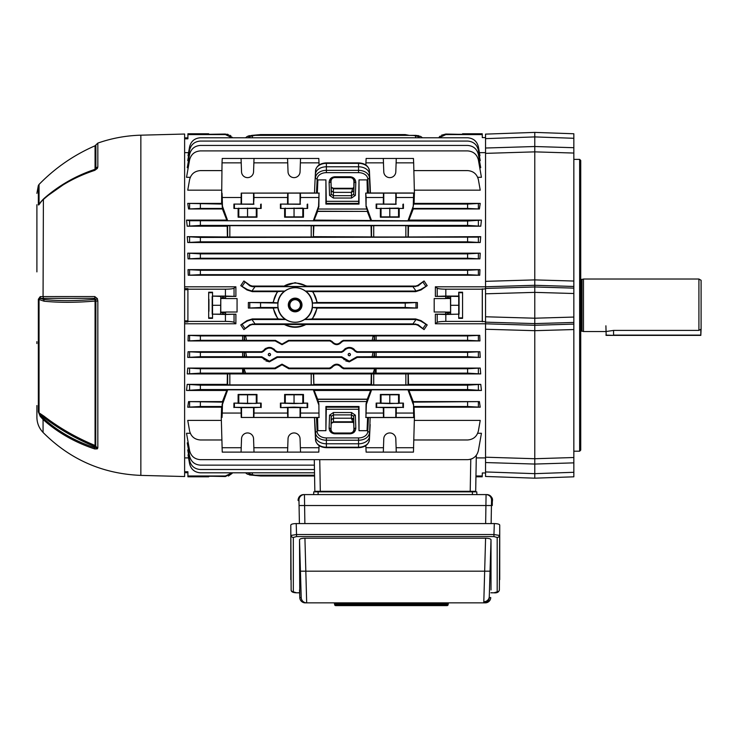 <?xml version="1.0" encoding="UTF-8"?>
<svg xmlns="http://www.w3.org/2000/svg" width="738" height="738" viewBox="0 0 738 738"><rect width="100%" height="100%" fill="white"/><g stroke="black" fill="none" stroke-linecap="round" stroke-linejoin="round"><path stroke-width="1.11" d="M698.914 330.412L613.564 330.412L605.898 331.546L583.472 331.546L583.472 279.029L698.914 279.029L698.914 330.412L701.1 329.083L700.823 335.384L606.175 335.384L605.898 325.809M582.033 331.168L581.175 331.168L581.175 279.407L582.033 279.407L582.033 331.168L583.472 331.546M698.914 279.029L701.1 280.292L701.1 329.083M36.9 204.712L36.9 271.888M36.9 234.38L36.9 236.326M36.9 412.514L36.9 409.738M36.9 405.531L36.9 417.219C36.983 423.095 39.04 428.169 43.062 432.45L43.062 419.507L40.221 416.324L38.339 411.869L38.339 299.25L40.221 296.63L43.062 296.575L94.778 296.556L97.361 298.604A3.284 0.6 155.3 0 0 95.728 299.674L94.925 298.327L40.581 298.364L43.874 299.517C58.911 301.058 75.922 301.003 94.925 299.36L95.064 301.058C76.079 302.663 59.077 302.709 44.077 301.205L38.339 299.25M36.9 254.951L36.9 249.407M36.9 409.839L36.9 405.955M36.9 343.548L36.9 341.657M36.9 220.238L36.9 213.107M36.9 245.689L36.9 248.54M36.9 268.918L36.9 267.027M36.9 264.259L36.9 265.514M36.9 260.625L36.9 258.835M97.831 447.865L97.361 448.842L94.778 448.962C75.036 442.459 57.795 432.643 43.062 419.507L43.394 418.4C58.071 431.481 75.258 441.259 94.925 447.735L94.925 446.684C75.913 438.741 58.892 428.981 43.874 417.413L40.581 415.273L43.394 418.4L44.077 416.232C59.04 427.8 76.042 437.551 95.064 445.484L94.925 446.684A1.531 0.738 0 0 1 95.728 446.979L95.875 301.039L95.064 301.058L95.064 445.484A1.531 1.347 180 0 1 95.875 446.222A3.284 2.887 180 0 0 97.831 447.865L97.831 300.993L95.875 301.039L95.728 299.674A1.531 0.793 180 0 0 94.925 299.36L94.925 298.327A3.284 1.162 -90 0 1 94.778 296.556M140.857 135.183L140.857 475.392L184.62 476.536L184.62 134.039L140.857 135.183C126.106 135.589 111.761 138.218 97.831 143.089L97.831 167.019L97.361 168.421L94.778 170.349C75.036 176.843 57.795 186.659 43.062 199.786L43.394 199.122C58.071 186.05 75.258 176.271 94.925 169.795L94.916 169.805A3.284 0.581 -108.1 0 1 94.925 169.795L95.875 168.605L95.875 144.952L97.831 143.089M94.778 448.962A3.284 0.581 -71.9 0 1 94.925 447.735L95.728 446.979A3.284 2.841 -125 0 0 97.361 448.842M40.221 296.63A3.284 2.786 -90.7 0 0 40.581 298.364L39.049 299.194L39.049 412.856L44.077 416.232M38.339 411.869A3.284 2.924 180 0 0 39.049 412.856L40.581 415.273A3.284 1.375 144.4 0 0 40.221 416.324M97.361 298.604L97.831 300.993M44.077 301.205L43.062 296.575L43.394 199.122L40.221 202.913A3.284 1.411 -144.2 0 1 40.341 202.433L44.077 198.43C59.04 185.358 76.042 175.653 95.064 169.316L94.925 169.823M94.778 170.349A3.284 0.581 -108.1 0 1 94.916 169.805C75.211 176.281 57.988 186.087 43.256 199.214L40.341 202.433M44.907 197.71L68.551 181.059L95.064 169.316A1.531 1.31 180 0 0 95.875 168.605A3.284 2.795 180 0 1 97.831 167.019M97.361 168.421A3.284 2.242 -145.8 0 0 95.746 169.186L95.746 169.186A3.284 2.242 -145.8 0 0 95.728 169.214M95.746 169.186L94.916 169.805M39.049 203.808A3.284 2.758 180 0 0 38.339 204.749L38.339 185.552L39.049 184.435L39.049 203.808M40.221 202.913C39.114 204.749 38.487 205.358 38.339 204.749M579.644 159.371L580.732 160.469L580.732 450.106L579.644 451.204L579.644 159.371L573.841 159.371M573.841 288.124L534.773 286.981L534.773 325.283L573.841 324.111L573.841 286.464L534.773 285.292L485.539 286.768L485.539 288.429L534.773 286.981L534.773 151.862L485.539 153.366L485.539 281.335L534.773 279.896L573.841 281.04L573.841 153.052L534.773 151.862L534.773 146.521L573.841 147.711L573.841 133.762L534.773 132.397L573.841 133.762M485.539 472.975L482.301 472.975L482.255 475.992L475.955 475.992L476.268 457.911L485.539 457.911L485.539 471.942L534.773 473.658L573.841 472.292L573.841 476.813L534.773 478.178L534.773 458.722L573.841 457.523L573.841 329.545L534.773 330.679L534.773 325.283L485.539 323.807L485.539 316.768L534.773 318.207L573.841 317.063M534.773 458.722L534.773 330.679L485.539 329.249L485.539 457.209L534.773 458.722M573.841 472.292L573.841 462.864L534.773 464.054L485.539 462.551L485.539 457.911M573.841 138.283L534.773 136.917L534.773 146.521L485.539 148.024L485.539 134.122L534.773 132.397L534.773 136.917L485.539 138.633M573.841 281.04L573.841 286.464M573.841 147.711L573.841 153.052M573.841 324.111L573.841 329.545M573.841 457.523L573.841 462.864M534.773 478.178L485.539 476.462L534.773 478.178M485.539 288.429L485.539 316.768M534.773 132.397L485.539 134.122M485.539 471.942L485.539 476.462M485.539 286.768L485.539 281.335M485.539 153.366L485.539 148.024M485.539 329.249L485.539 323.807M352.699 421.776L351.408 418.215L333.521 418.215L333.401 422.302L331.205 423.363L333.401 421.776L352.699 421.776L353.714 423.114L352.976 422.367A1.642 0.655 -64.2 0 1 352.764 421.896M295.135 311.823A6.836 6.836 0 0 1 288.3 304.978A6.836 6.836 0 0 1 295.135 298.143A6.836 6.836 0 0 1 301.98 304.978A6.836 6.836 0 0 1 295.135 311.823M295.135 299.259A5.729 5.729 0 0 0 289.416 304.978A5.729 5.729 0 0 0 295.135 310.707A5.729 5.729 0 0 0 300.864 304.978A5.729 5.729 0 0 0 295.135 299.259M269.425 353.336C270.892 354.157 270.892 354.987 269.425 355.817C267.949 354.987 267.949 354.157 269.425 353.336M269.425 353.428A1.144 1.144 0 0 1 270.569 354.572A1.144 1.144 0 0 1 269.425 355.716A1.144 1.144 0 0 1 268.281 354.572A1.144 1.144 0 0 1 269.425 353.428M349.305 353.336C350.771 354.157 350.771 354.987 349.305 355.817C347.829 354.987 347.829 354.157 349.305 353.336M349.305 353.428A1.144 1.144 0 0 1 350.449 354.572A1.144 1.144 0 0 1 349.305 355.716A1.144 1.144 0 0 1 348.161 354.572A1.144 1.144 0 0 1 349.305 353.428M295.135 299.693A5.286 5.286 0 0 0 289.849 304.978A5.286 5.286 0 0 0 295.135 310.264A5.286 5.286 0 0 0 300.421 304.978A5.286 5.286 0 0 0 295.135 299.693M295.135 287.728A17.251 17.251 0 0 0 277.885 304.978A17.251 17.251 0 0 0 295.135 322.229A17.251 17.251 0 0 0 312.386 304.978A17.251 17.251 0 0 0 295.135 287.728M240.773 324.941L247.295 321.067L251.935 319.526L254.997 323.89L249.85 324.711L243.891 329.609L240.773 324.941L246.981 320.615L252.35 318.927L277.765 318.927L273.097 308.069L248.374 308.069L248.374 302.506L273.014 302.506L277.285 291.648L284.831 291.067A17.315 17.315 0 0 1 305.44 291.067L415.623 291.067A8.764 8.764 0 0 0 416.029 291.058L412.976 286.685L418.123 285.864L424.073 280.966L417.791 285.394L415.623 286.076L306.971 286.076L295.135 282.663L283.42 286.492A21.882 21.882 0 0 1 306.851 286.492L306.971 286.076M284.268 291.252A17.509 17.509 0 0 0 277.756 302.884L277.949 303.097A17.288 17.288 0 0 0 278.032 307.478L277.839 307.7A17.509 17.509 0 0 0 285.099 319.323L285.726 319.517A17.315 17.315 0 0 0 304.554 319.517L312.515 318.927L317.183 308.069L417.404 308.069L405.227 307.478L405.227 303.097L417.404 302.506L317.257 302.506L312.986 291.648L415.623 291.648L420.992 289.96L427.201 285.634L420.669 289.508L416.029 291.058M462.569 133.772L462.56 134.307L458.722 134.307L462.56 134.307L462.569 133.772L482.237 133.772L482.255 134.584L445.826 134.584L439.128 137.775M253.872 162.858L254.02 158.458L222.239 158.458L222.027 162.858L241.215 162.858L241.529 171.816A6.015 6.015 0 0 0 247.544 177.627A6.015 6.015 0 0 0 253.558 171.816L253.872 162.858L287.719 162.858L288.032 171.816A6.015 6.015 0 0 0 294.047 177.627A6.015 6.015 0 0 0 300.062 171.816L300.375 162.858L319.01 162.858L319.065 164.989M396.121 162.858L396.269 158.458L366.131 158.458L365.919 162.858L383.465 162.858L383.778 171.816A6.015 6.015 0 0 0 389.793 177.627A6.015 6.015 0 0 0 395.808 171.816L396.121 162.858L413.667 162.858L414.415 193.005L413.667 193.116L413.234 206.262L407.976 220.773L314.148 220.108L317.608 211.409L367.284 211.409L370.67 220.108M238.116 208.448L256.298 208.116L256.962 208.448L256.962 217.203L238.116 217.203L238.116 208.448L233.909 208.448L233.909 204.075L253.558 204.306L254.02 197.507L287.562 197.507L287.719 193.116L319.01 193.116L318.576 206.262L313.327 220.773L227.71 220.773L226.778 220.108L186.529 220.108L189.592 220.717L467.597 221.031L481.434 220.108L408.917 220.108L413.252 208.965L412.893 208.448L467.597 208.448L467.597 204.075L480.235 203.393L414.083 203.393L413.584 204.075L467.597 204.075M241.058 204.075L241.215 193.116L287.719 193.116M380.374 208.448L398.548 208.116L399.212 208.448L399.212 217.203L380.365 217.203L380.374 208.448L376.159 208.448L376.159 204.075L395.808 204.306L396.269 197.507L413.446 197.507M383.308 204.075L383.465 193.116L413.667 193.116M284.628 208.448L302.801 208.116L303.466 208.448L303.466 217.203L284.619 217.203L284.628 208.448L280.412 208.448L280.412 204.075L300.062 204.306L300.523 197.507L318.798 197.507M287.719 417.459L287.562 413.068L254.02 413.068L254.02 407.597L260.662 407.348L234.416 407.348L241.058 407.597L241.215 417.459L319.01 417.459L318.871 403.88L319.01 417.459M233.909 403.114L238.116 403.114L238.116 394.47L256.962 394.47L256.962 403.114L261.169 403.114L247.544 403.585L233.909 403.114L233.909 407.597M318.798 413.068L300.523 413.068L300.523 407.597L307.672 407.597L294.047 407.127L280.412 407.597L287.562 407.597L287.562 413.068M280.412 403.114L284.628 403.114L284.628 394.47L303.466 394.47L303.466 403.114L307.672 403.114L294.047 403.585L280.412 403.114L280.412 407.597M413.446 413.068L396.269 413.068L396.269 407.597L402.911 407.348L376.666 407.348L383.308 407.597L383.465 417.459L413.667 417.459L413.52 403.87L412.893 402.127L479.405 401.61L413.252 401.61L408.917 390.467L481.434 390.467L467.597 389.544L467.597 385.171L480.761 384.378L408.501 384.378L408.298 373.908L480.715 373.908L467.597 373.133L467.597 368.751L480.226 368.068L343.917 368.068L342.054 367.063C338.502 363.253 334.951 363.253 331.39 367.063L331.814 367.635C335.089 364.009 338.355 364.009 341.62 367.635L342.054 367.063L343.917 368.068L343.53 368.742L341.62 367.635M376.159 403.114L380.374 403.114L380.365 394.47L399.212 394.47L399.212 403.114L403.418 403.114L389.793 403.585L376.159 403.114L376.159 407.597M300.523 407.597L287.562 407.597M254.02 407.597L241.058 407.597M396.269 407.597L383.308 407.597M254.02 452.117L253.558 438.759A6.015 6.015 180 0 0 247.544 432.948A6.015 6.015 180 0 0 241.529 438.759L241.058 452.117L318.798 452.117L319.065 445.586M300.523 452.117L300.062 438.759A6.015 6.015 180 0 0 294.047 432.948A6.015 6.015 180 0 0 288.032 438.759L287.562 452.117M396.269 452.117L395.808 438.759A6.015 6.015 180 0 0 389.793 432.948A6.015 6.015 180 0 0 383.778 438.759L383.308 452.117L413.446 452.117L414.415 417.57L413.667 417.459M277.11 367.635L282.008 364.793L286.907 367.635L287.34 367.063L282.008 364.148L276.676 367.063L277.11 367.635L275.191 368.742L244.112 368.742L245.606 373.17L242.627 373.133L242.627 368.751L244.112 368.742M286.676 341.445L282.008 344.12L277.34 341.445L276.99 341.934L282.008 344.683L287.027 341.934L286.676 341.445L288.549 340.375L288.853 340.928L287.027 341.934M355.043 357.884L349.305 361.196L343.567 357.884L343.179 358.428L349.305 361.841L355.43 358.428L355.043 357.884L356.924 356.795L357.266 357.404L355.43 358.428M275.163 357.884L269.425 361.196L263.687 357.884L263.3 358.428L269.425 361.841L275.551 358.428L275.163 357.884L277.045 356.795L277.387 357.404L275.551 358.428M343.807 359.286L344.305 359.821M345.753 360.9L349.305 361.841M263.927 359.286L264.425 359.821M265.874 360.9L269.425 361.841M208.679 476.803L208.688 476.268L208.679 476.803L187.904 476.803L187.904 471.757L184.62 471.757M208.688 476.268L212.526 476.268L208.688 476.268M208.928 311.307L208.928 299.268L208.928 311.307M232.59 472.8L225.422 476.536L225.422 475.992L187.904 475.992M208.679 133.772L187.904 133.772L187.904 138.818L184.62 138.818M232.129 137.775L225.422 134.584L187.904 134.584M188.559 152.665L184.62 152.665M235.883 286.805L235.902 296.399L225.422 296.086L225.422 289.185C230.09 289.13 232.959 288.807 234.047 288.207L235.883 286.805L184.62 286.805M479.949 269.647L479.737 275.237L188.236 275.237L188.024 269.647L200.367 270.274L467.597 270.274L479.949 269.647L188.024 269.647M480.235 253.171L479.894 258.853L188.07 258.853L187.729 253.171L200.367 253.863L467.597 253.863L480.235 253.171L187.729 253.171M480.715 236.667L480.226 242.507L187.747 242.507L187.258 236.667L200.367 237.442L478.381 237.129L480.715 236.667L405.863 236.99L405.863 225.671L408.049 225.745L408.049 236.916M227.636 236.916L227.636 225.745L229.832 225.671L229.832 236.99L187.258 236.667M227.387 236.667L227.193 226.197L187.212 226.197L186.529 220.108M222.433 208.965L188.568 208.965L187.738 203.393L222.101 204.075L222.433 208.965L226.778 220.108M222.027 162.858L221.603 203.393L187.738 203.393M221.345 190.173L187.738 190.173L189.592 179.648C191.031 174.057 194.62 171.05 200.367 170.598L221.834 170.598M190.284 177.304L186.529 177.304L189.592 159.943C191.031 154.362 194.62 151.355 200.367 150.903L467.597 150.903C473.344 151.355 476.942 154.362 478.381 159.943L481.434 177.304L477.689 177.304M188.227 167.71L187.258 167.71L189.592 154.473C191.031 148.892 194.62 145.884 200.367 145.432L467.597 145.432C473.344 145.884 476.942 148.892 478.381 154.473L480.715 167.71L479.746 167.71M188.504 160.653L187.729 160.653L189.592 150.1C191.031 144.519 194.62 141.502 200.367 141.059L467.597 141.059C473.344 141.502 476.942 144.519 478.381 150.1L480.235 160.653L479.469 160.653M188.596 155.736L188.024 155.736L189.592 146.816C191.031 141.235 194.62 138.218 200.367 137.775L467.597 137.775C473.344 138.218 476.942 141.235 478.381 146.816L479.949 155.736L479.368 155.736M220.773 312.654L220.773 296.27L220.616 314.148L220.773 312.654L225.505 312.654L225.505 314.305L235.902 314.176L235.883 323.77L184.62 323.77M188.559 457.911L184.62 457.911M188.596 454.839L188.024 454.839L189.592 463.759C191.031 469.34 194.62 472.357 200.367 472.8L314.508 472.8M188.504 449.922L187.729 449.922L189.592 460.475C191.031 466.056 194.62 469.073 200.367 469.516L314.453 469.516M188.227 442.865L187.258 442.865L189.592 456.102C191.031 461.684 194.62 464.7 200.367 465.143L314.379 465.143M190.284 433.28L186.529 433.28L189.592 450.632C191.031 456.213 194.62 459.221 200.367 459.673L467.597 459.673C473.344 459.221 476.942 456.213 478.381 450.632L481.434 433.28L477.689 433.28M221.345 420.411L187.738 420.411L189.592 430.937C191.031 436.518 194.62 439.525 200.367 439.977L221.834 439.977M241.058 452.117L222.239 452.117L221.28 417.57L221.603 407.191L187.738 407.191L188.568 401.61L222.802 402.127L222.461 404.313L227.71 389.812L226.778 390.467L186.529 390.467L187.212 384.378L200.367 385.171L467.597 385.171M226.778 390.467L222.433 401.61L188.568 401.61M187.258 373.908L187.747 368.068L200.367 368.751L200.367 373.133L187.258 373.908L227.387 373.908L227.193 384.378L187.212 384.378M275.191 368.742L274.813 368.068L187.747 368.068M263.3 358.428L261.455 357.404L187.729 357.404L188.07 351.722L200.367 352.34L245.689 352.303L246.621 356.795L242.627 356.722L242.627 352.34M261.492 351.722L263.355 350.707L263.715 351.214L261.815 352.303L261.492 351.722L188.07 351.722M276.99 341.934L275.154 340.928L188.024 340.928L188.236 335.338L200.367 335.928L245.597 335.891L246.52 340.375L242.627 340.301L242.627 335.928M374.664 335.91L374.544 336.952L373.004 336.51L373.133 335.891L467.597 335.928L479.737 335.338L188.236 335.338M225.422 134.584L225.422 134.039L208.688 134.307M225.422 134.039L232.59 137.775L245.514 137.775L247.295 136.429L251.935 135.377L416.029 135.377L420.669 136.429L422.459 137.775L438.658 137.775L445.826 134.039L458.722 134.307M435.365 286.805L437.21 288.207C438.289 288.807 441.167 289.13 445.826 289.185L445.826 296.086L435.355 296.399L435.365 286.805L485.539 286.805M479.405 152.665L485.539 152.665M331.814 367.635L329.904 368.742L329.526 368.068L289.204 368.068L287.34 367.063L289.204 368.068L288.816 368.742L286.907 367.635M262.018 357.478L262.525 357.681M341.897 357.478L342.404 357.681M374.609 352.321L374.544 352.893L373.031 352.303L467.597 352.34L479.894 351.722L357.229 351.722L355.375 350.707C351.325 346.353 347.284 346.353 343.235 350.707L343.594 351.214C347.404 347.044 351.205 347.044 355.015 351.214L355.375 350.707L357.229 351.722L356.906 352.303L355.015 351.214M354.24 349.342L352.81 348.299M352.782 348.29L351.103 347.616M345.818 348.29L344.36 349.351M263.715 351.214C267.525 347.044 271.326 347.044 275.136 351.214L275.495 350.707L277.35 351.722L275.495 350.707C271.455 346.353 267.405 346.353 263.355 350.707M274.361 349.342L271.224 347.616M265.938 348.29L264.481 349.351M287.34 341.546L288.327 340.993M342.054 341.546L343.022 341.002M413.852 170.598L467.597 170.598C473.344 171.05 476.942 174.057 478.381 179.648L480.235 190.173L414.341 190.173M370.153 185.948L370.411 193.005L414.415 193.005L414.083 203.393M480.235 203.393L479.405 208.965L413.252 208.965M481.434 220.108L480.761 226.197L408.501 226.197L408.298 236.667M235.902 296.399L225.625 296.399L225.625 298.567L237.064 298.567L237.064 312.017L237.064 298.567M225.625 314.176L225.625 312.017L237.064 312.017M479.737 335.338L479.949 340.928L343.567 340.928L341.74 341.934L341.39 341.445C338.272 344.858 335.163 344.858 332.054 341.445L331.694 341.934C335.052 345.541 338.391 345.541 341.74 341.934M331.694 341.934L329.868 340.928L288.853 340.928M343.594 351.214L341.694 352.303L341.371 351.722L277.35 351.722L277.027 352.303L275.136 351.214M341.371 351.722L343.235 350.707M479.894 351.722L480.235 357.404L357.266 357.404M343.179 358.428L341.334 357.404L277.387 357.404M274.813 368.068L276.676 367.063M329.526 368.068L331.39 367.063M480.226 368.068L480.715 373.908M480.761 384.378L481.434 390.467M479.405 401.61L480.235 407.191L414.083 407.191L414.415 417.57L370.153 417.542L369.489 436.324L370.153 424.627M413.852 439.977L467.597 439.977C473.344 439.525 476.942 436.518 478.381 430.937L480.235 420.411L414.341 420.411M435.365 323.77L435.355 314.176L445.826 314.489L445.826 321.39C441.167 321.445 438.289 321.768 437.21 322.368L435.365 323.77L485.539 323.77M445.752 312.654L447.394 312.801L447.394 314.333L445.752 314.305L445.623 312.017L445.623 314.176L435.355 314.176M445.623 312.017L434.184 312.017L434.184 298.567L434.184 312.017M434.184 298.567L445.623 298.567L445.752 296.27L459.064 296.427L458.722 292.211L458.722 318.364L462.56 318.364L462.56 292.211L462.56 318.364M435.355 296.399L445.623 296.399M424.073 280.966L427.201 285.634M417.404 302.506L417.404 308.069M304.554 319.517L415.623 319.517A8.764 8.764 0 0 1 416.029 319.526L420.669 321.067L427.201 324.941L420.992 320.615L415.623 318.927L312.515 318.927M427.201 324.941L424.073 329.609L417.791 325.181L415.623 324.499L305.929 324.499C298.752 328.207 291.556 328.207 284.351 324.499L252.35 324.499L250.182 325.181L243.891 329.609M277.285 291.648L252.35 291.648L246.981 289.96L240.773 285.634L243.891 280.966L250.182 285.394L252.35 286.076L283.3 286.076M200.367 204.075L200.367 208.448L222.802 208.448M200.367 221.031L200.367 225.413L467.597 225.413L467.597 221.031M200.367 237.442L200.367 241.824L467.597 241.824L467.597 237.442M200.367 253.863L200.367 258.235L467.597 258.235L467.597 253.863M200.367 270.274L200.367 274.647L467.597 274.647L467.597 270.274M184.62 288.623L187.904 288.623L187.904 289.185L225.422 289.185M235.883 323.77L234.047 322.368C232.959 321.768 230.09 321.445 225.422 321.39L187.904 321.39L187.904 289.185M225.422 321.39L225.422 314.489L212.193 314.148L220.616 314.148M208.688 318.364L208.688 292.211L208.688 318.364L212.526 318.364L212.535 314.489M225.422 296.086L212.535 296.086L212.526 292.211L208.688 292.211M200.367 335.928L200.367 340.301L242.627 340.301M200.367 352.34L200.367 356.722L242.627 356.722M200.367 368.751L242.627 368.751M200.367 373.133L242.627 373.133M200.367 385.171L200.367 389.544L467.597 389.544M200.367 402.127L200.367 406.509L222.101 406.509L221.603 407.191M318.576 404.313L313.327 389.812L227.71 389.812M313.327 389.895L314.148 390.467L317.608 399.166L367.284 399.166L370.67 390.467L314.148 390.467M370.67 390.467L371.601 389.812L407.976 389.812L408.917 390.467M227.387 373.908L408.298 373.908M376.094 373.133L373.114 373.17L374.609 368.742L376.094 368.751L376.094 373.133L467.597 373.133M373.114 373.17L245.606 373.17M261.455 357.404L261.796 356.795L246.621 356.795M275.154 340.928L275.468 340.375L246.52 340.375M479.737 275.237L467.597 274.647M479.894 258.853L467.597 258.235M480.226 242.507L467.597 241.824M229.832 225.671L313.401 225.745L313.401 236.916L311.215 236.99L311.215 225.671M371.528 225.745L373.723 225.671L373.723 236.99L371.528 236.916L371.528 225.745L313.401 225.745M373.723 225.671L405.863 225.671M480.761 226.197L467.597 225.413M225.422 476.536L212.526 476.268M200.367 208.448L188.568 208.965M200.367 274.647L188.236 275.237M200.367 225.413L187.212 226.197M200.367 241.824L187.747 242.507M200.367 258.235L188.07 258.853M184.62 321.952L187.904 321.952L187.904 321.39M200.367 406.509L187.738 407.191M200.367 389.544L186.529 390.467M200.367 356.722L187.729 357.404M200.367 340.301L188.024 340.928M329.111 428.058A1.642 1.162 2 0 1 330.753 429.212C330.44 431.213 331.749 432.579 334.665 433.326L350.264 433.326C353.179 432.579 354.489 431.213 354.175 429.212A1.642 1.162 -2 0 1 355.817 428.058C355.55 431.499 353.705 433.418 350.264 433.806L334.665 433.806C331.224 433.418 329.379 431.499 329.111 428.058L329.563 415.18L333.401 412.533L333.521 418.215L331.334 419.728L331.002 429.212C331.178 431.49 332.395 432.754 334.665 433.012L350.264 433.012C352.533 432.754 353.751 431.49 353.926 429.212L353.594 419.728L351.408 418.123L352.838 418.538M317.331 417.533L317.884 430.688L317.561 417.487L316.473 417.533L317.165 431.638A9.216 6.513 0 0 0 326.38 437.92L358.548 437.92A9.216 6.513 0 0 0 367.764 431.638L368.456 417.533L367.598 417.533L367.044 430.688L367.598 417.533M367.284 399.166L366.057 403.87L365.919 417.459L366.352 404.313L371.601 389.812M365.919 162.858L365.863 164.989M367.598 193.042L367.044 179.887L367.367 193.088L368.456 193.042L367.764 178.937A9.216 6.513 180 0 0 358.548 172.655L326.38 172.655A9.216 6.513 180 0 0 317.165 178.937L316.473 193.042L317.331 193.042L317.884 179.887L317.331 193.042M376.094 335.928L376.094 340.301L343.262 340.375L343.567 340.928M479.949 340.928L467.597 340.301L467.597 335.928M376.094 340.301L467.597 340.301M329.904 368.742L288.816 368.742M341.694 352.303L277.027 352.303M341.334 357.404L341.676 356.795L277.045 356.795M261.815 352.303L245.689 352.303M374.609 368.742L343.53 368.742M376.094 368.751L467.597 368.751M373.031 352.303L356.906 352.303M376.094 352.34L376.094 356.722L356.924 356.795M480.235 357.404L467.597 356.722L467.597 352.34M376.094 356.722L467.597 356.722M373.133 335.891L245.597 335.891M329.868 340.928L330.181 340.375L288.549 340.375M359.019 406.509L358.677 407.191L326.251 407.191L325.91 406.509L359.019 406.509L359.019 430.688L367.044 430.688M358.677 407.191L358.65 409.258L326.279 409.258L326.251 407.191M365.919 417.459L383.465 417.459M365.725 417.487L367.367 417.487M368.456 417.533L370.153 417.542M367.764 431.638A1.642 1.162 -177.2 0 1 369.406 432.819A10.858 7.675 180 0 1 358.548 440.226L326.38 440.226A10.858 7.675 180 0 1 315.532 432.819L314.517 417.57L315.44 436.324A10.941 7.74 0 0 0 326.38 443.787L358.548 443.787A10.941 7.74 0 0 0 369.489 436.324L370.153 424.544M314.775 417.542L316.473 417.533M319.203 417.487L317.561 417.487M314.775 424.627L314.517 417.57L241.215 417.459M300.375 162.858L300.523 158.458L318.798 158.458L319.01 162.858M241.215 193.116L314.517 193.005L314.775 185.948M252.35 318.927L252.35 319.517L285.726 319.517M277.765 318.927L285.099 319.323M305.44 291.067L312.986 291.648M252.35 291.648L252.35 291.067L284.831 291.067M405.227 307.478L312.248 307.478A17.288 17.288 0 0 0 312.322 303.097L405.227 303.097M312.322 303.097L317.257 302.506M248.374 302.506L277.949 303.097M273.014 302.506L277.756 302.884M312.248 307.478L317.183 308.069M260.551 303.097L260.551 307.478L278.032 307.478M260.551 307.478L248.374 308.069M273.097 308.069L277.839 307.7M278.604 319.323A21.882 21.882 0 0 1 273.42 307.7M273.355 302.884A21.882 21.882 0 0 1 278.097 291.252M254.997 323.89L412.976 323.89L416.029 319.526M284.351 324.499L305.929 324.499M424.073 329.609L418.123 324.711L412.976 323.89M243.891 280.966L249.85 285.864L252.35 286.676L412.976 286.685M283.42 286.492L306.851 286.492M225.422 475.992L232.129 472.8M225.505 312.654L225.625 312.017M225.505 314.305L220.773 314.305M225.625 296.399L225.625 298.567M225.505 297.921L220.773 297.921M223.863 297.774L223.863 296.242L222.415 296.242L222.415 297.774M228.42 476.01L232.129 473.399M225.422 314.489L235.902 314.176M248.116 472.8L249.85 474.147L254.997 475.198L252.35 475.198L260.551 475.992L314.572 475.992M254.997 475.198L314.554 475.198M254.997 135.377L249.85 136.429L248.116 137.775M419.848 137.775L418.123 136.429L412.976 135.377M251.935 135.377L260.551 134.584L405.227 134.584L409.313 135.377L418.511 135.626M319.757 459.673L320.301 491.305L470.217 491.305L470.779 459.202L469.469 459.506M320.301 491.305L314.84 491.305L314.287 459.673M476.314 455.346L475.687 491.305L470.217 491.305M445.826 314.489L459.064 314.148L448.833 314.333L448.833 312.801L450.475 312.654L450.586 312.1L450.475 297.921L445.752 297.921L445.623 298.567M447.394 314.333L448.833 314.333M254.02 158.458L287.562 158.458L287.719 162.858M383.308 158.458L383.465 162.858M241.058 158.458L241.215 162.858M300.523 158.458L287.562 158.458M396.269 158.458L413.446 158.458L413.667 162.858M222.027 193.116L222.239 197.507L241.058 197.507M222.239 197.507L222.461 206.262L227.71 220.773M280.412 204.075L300.523 204.075M307.672 204.075L307.672 208.448L303.466 208.448M287.562 204.075L287.562 197.507M233.909 204.075L254.02 204.075M261.169 204.075L261.169 208.448L256.962 208.448M253.872 193.116L254.02 197.507M370.153 186.031L369.406 170.755A10.858 7.675 180 0 0 358.548 163.347L326.38 163.347A10.858 7.675 180 0 0 315.532 170.755L315.44 174.26A10.941 7.74 0 0 1 326.38 166.788L358.548 166.788A10.941 7.74 0 0 1 369.489 174.26L370.411 193.005L368.456 193.042M367.284 211.409L317.275 211.225L318.871 206.705L319.01 193.116M319.203 193.088L317.561 193.088M316.473 193.042L314.775 193.033M366.131 197.507L366.057 206.705L365.725 193.088L366.131 197.507L383.308 197.507M366.352 206.262L371.601 220.773M376.159 204.075L396.269 204.075M403.418 204.075L403.418 208.448L399.212 208.448M365.919 193.116L383.465 193.116M396.121 193.116L396.269 197.507M365.725 193.088L367.367 193.088M300.375 193.116L300.523 197.507M254.02 413.068L253.872 417.459M222.027 417.459L222.239 413.068L241.058 413.068M366.131 413.068L383.308 413.068M261.169 407.597L261.169 403.114M307.672 407.597L307.672 403.114M222.239 413.068L222.461 404.313M403.418 407.597L403.418 403.114M407.976 389.812L413.234 404.313M222.027 447.726L241.215 447.726M253.872 447.726L287.719 447.726M300.375 447.726L319.01 447.726M383.465 447.726L365.919 447.726L366.131 452.117L383.308 452.117M396.121 447.726L413.667 447.726M365.919 447.726L365.863 445.586M222.166 403.87L222.101 406.509M413.52 403.87L413.584 406.509L467.597 406.509L467.597 402.127M412.893 402.127L413.252 401.61M318.871 403.88L317.608 399.166M326.279 409.258L325.91 430.688L317.884 430.688M325.91 430.688L325.91 406.509M222.433 401.61L222.802 402.127M371.279 373.908L371.085 384.378L313.844 384.378L313.65 373.908M408.049 373.659L408.049 384.83L408.501 384.378M408.049 384.83L405.863 384.904L405.863 373.585M373.723 373.585L373.723 384.904L405.863 384.904M373.723 384.904L371.528 384.83L371.528 373.659M313.401 373.659L313.844 384.378M313.401 384.83L311.215 384.904L311.215 373.585M229.832 373.585L229.832 384.904L311.215 384.904M229.832 384.904L227.636 384.83L227.636 373.659M313.844 226.197L313.401 236.916M371.528 236.916L313.65 236.667M371.279 236.667L371.085 226.197M412.893 208.448L413.584 204.075M479.405 208.965L467.597 208.448M221.603 203.393L222.101 204.075M366.057 206.705L367.616 211.225M359.019 179.887L358.677 203.393L326.251 203.393L325.91 204.075L359.019 204.075L359.019 179.887L367.044 179.887M325.91 204.075L325.91 179.887L317.884 179.887M358.65 201.317L326.279 201.317L325.91 179.887M326.251 203.393L326.279 201.317M359.019 204.075L358.677 203.393M422.459 137.775L420.669 136.429M480.235 407.191L467.597 406.509M414.083 407.191L413.584 406.509M373.723 236.99L405.863 236.99M229.832 236.99L311.215 236.99M408.917 220.108L407.976 220.773M314.148 220.108L313.327 220.68M396.269 413.068L396.121 417.459M300.523 413.068L300.375 417.459M399.212 403.114L398.548 403.446L398.548 394.802L399.212 394.47M398.548 403.446L380.374 403.114M381.039 403.446L381.039 394.802L398.548 394.802M380.365 394.47L381.039 394.802M389.793 403.538L389.793 394.885M303.466 403.114L302.801 403.446L302.801 394.802L303.466 394.47M302.801 403.446L284.628 403.114M285.292 403.446L285.292 394.802L302.801 394.802M284.628 394.47L285.292 394.802M294.047 403.538L294.047 394.885M256.962 403.114L256.298 403.446L256.298 394.802L256.962 394.47M256.298 403.446L238.116 403.114M238.789 403.446L238.789 394.802L256.298 394.802M238.116 394.47L238.789 394.802M247.544 403.538L247.544 394.885M238.789 208.116L238.789 216.871L238.116 217.203M256.298 208.116L256.298 216.871L238.789 216.871M256.962 217.203L256.298 216.871M247.544 208.024L247.544 216.778M381.039 208.116L381.039 216.871L380.365 217.203M398.548 208.116L398.548 216.871L381.039 216.871M399.212 217.203L398.548 216.871M389.793 208.024L389.793 216.778M285.292 208.116L285.292 216.871L284.619 217.203M302.801 208.116L302.801 216.871L285.292 216.871M303.466 217.203L302.801 216.871M294.047 208.024L294.047 216.778M376.159 208.448L403.418 208.448M233.909 208.448L261.169 208.448M280.412 208.448L307.672 208.448M475.687 491.305L475.945 476.803L482.237 476.803M445.826 289.185L482.274 289.185L482.274 321.39L445.826 321.39M445.826 296.086L458.713 296.086M462.56 292.211L458.722 292.211M458.722 318.364L458.713 314.489M485.539 288.789L482.274 289.185M485.539 321.786L482.274 321.39M450.632 296.427L450.632 314.148M459.064 296.427L459.064 314.148M450.724 305.292L459.147 305.292M447.394 312.801L448.833 312.801M482.329 321.786L482.329 288.789M485.539 137.6L482.301 137.6L482.255 134.584M445.826 134.584L445.826 134.039L441.462 135.211M440.199 136.087L439.128 137.157M220.616 296.427L212.535 296.086M220.773 296.27L222.415 296.242M223.863 296.242L225.505 296.27M212.193 296.427L212.193 314.148M220.524 305.292L212.101 305.292M232.59 137.775L232.138 137.176M231.049 136.087L229.813 135.22M228.411 134.565L226.953 134.178M212.526 292.211L212.526 318.364M249.444 135.626L247.295 136.429M316.851 307.7A21.882 21.882 0 0 1 311.667 319.323M305.181 319.323A17.509 17.509 0 0 0 312.432 307.7M312.183 291.252A21.882 21.882 0 0 1 316.925 302.884M312.515 302.884A17.509 17.509 0 0 0 306.002 291.252M305.818 324.083A21.882 21.882 0 0 1 284.453 324.083M252.35 291.067A8.764 8.764 0 0 1 251.935 291.058L247.295 289.508L240.773 285.634M249.462 474.949L251.935 475.198L247.295 474.147L245.514 472.8L247.295 474.147M359.019 430.688L358.65 409.258M275.468 340.375L277.34 341.445M330.181 340.375L332.054 341.445M341.39 341.445L343.262 340.375M261.796 356.795L263.687 357.884M341.676 356.795L343.567 357.884M355.817 182.517L355.365 195.395L351.528 198.042L351.408 192.36L333.521 192.36L331.334 190.847L331.002 181.363C331.178 179.085 332.395 177.821 334.665 177.563L350.264 177.563C352.533 177.821 353.751 179.085 353.926 181.363L353.723 194.242L354.175 181.363C354.489 179.362 353.188 177.996 350.264 177.249L334.665 177.249C331.749 177.996 330.449 179.362 330.753 181.363A1.642 1.162 178 0 1 329.111 182.517C329.379 179.076 331.224 177.157 334.665 176.769L350.264 176.769C353.705 177.157 355.55 179.076 355.817 182.517A1.642 1.162 -178 0 1 354.175 181.363L353.926 181.363M351.408 192.36L352.699 188.799L333.401 188.799L331.205 187.212L333.401 188.273L333.401 195.681L351.528 195.681L353.723 194.242A1.642 1.162 -178 0 0 355.365 195.395M351.408 192.452L353.594 190.856M333.401 188.273L352.829 188.273L353.714 187.461L352.699 188.799M331.002 181.363L331.205 194.242L333.401 195.681L333.401 198.042L329.563 195.395L329.111 182.517M353.926 429.212L353.723 416.343L351.528 414.894L333.401 414.894L331.205 416.343L331.002 429.212M472.154 458.676L471.038 459.119M470.779 459.202L472.311 458.602M331.334 190.847L331.205 194.242A1.642 1.162 178 0 1 329.563 195.395M329.563 415.18A1.642 1.162 2 0 1 331.205 416.343L331.334 419.728M333.401 412.533L351.528 412.533L351.408 418.215M353.594 419.728L353.723 416.343A1.642 1.162 -2 0 1 355.365 415.18L355.817 428.058M244.878 340.347L244.066 335.91M244.979 356.768L244.121 352.321M244.066 373.151L243.236 368.751M375.494 368.751L374.655 373.151M244.177 340.329L244.177 336.952L245.726 336.51M244.177 356.74L244.177 352.893L245.726 352.45M184.62 137.868L187.904 137.868M187.904 472.707L184.62 472.707L187.904 472.707M305.246 602.863A5.47 5.47 0 0 1 299.776 597.577L301.215 597.577L299.517 539.69L299.776 597.577A5.47 5.47 90 0 0 305.246 602.863L306.676 602.863L305.246 602.863M335.264 604.616A1.098 0.775 -90 0 0 336.03 605.603L335.716 605.603A1.098 1.098 0 0 1 334.618 604.579L336.805 604.579L336.805 605.603L336.03 605.603L347.644 605.603L336.805 605.603M445.955 605.603L442.984 605.603L446.73 605.603L445.955 605.603L445.955 604.579L448.141 604.579L448.187 603.887L440.881 603.887A1.098 1.079 90 0 1 441.951 602.863M334.443 602.863A1.098 0.775 -90 0 1 335.209 603.85L336.759 603.887L336.805 604.579L347.644 604.579L347.607 602.863L348.677 602.863A1.098 1.079 90 0 1 349.757 603.887L349.794 604.579L442.984 604.579L442.984 605.603L439.765 605.603A1.098 1.079 -90 0 0 440.835 604.579L440.881 603.887L336.759 603.887L336.759 602.863M449.276 602.863A1.098 1.098 0 0 0 448.187 603.887L448.141 604.579A1.098 1.098 0 0 1 447.043 605.603L446.73 605.603A1.098 0.775 -90 0 0 447.496 604.616M483.814 601.747A5.47 5.286 -0 0 0 489.276 596.645L489.312 597.577L490.752 597.577A5.47 5.47 -90 0 1 485.281 602.863L483.842 602.863L483.814 601.747L485.586 538.223L304.932 538.223L306.676 602.863A5.47 5.47 -90 0 1 301.215 597.577M299.517 539.69C299.859 538.805 301.667 538.316 304.932 538.223M485.586 538.223C488.86 538.316 490.669 538.805 491.01 539.69L491.01 589.957M299.776 597.577L299.517 589.957M290.8 579.653L290.8 525.041L291.141 589.819A2.186 2.113 0 0 0 293.327 591.858L296.639 592.817L299.61 592.743M293.327 537.448A2.186 2.113 0 0 1 291.141 535.41L296.584 534.533L493.943 534.533L494.312 523.574L296.215 523.574L296.584 536.572L293.327 537.448L293.327 591.858M499.727 579.644L499.727 525.041L499.377 589.819A2.186 2.113 -0 0 1 497.191 591.858L497.191 537.448A2.186 2.113 -0 0 0 499.377 535.41L493.943 534.533L493.943 536.572L296.584 536.572M494.312 523.574C497.578 523.666 499.386 524.155 499.727 525.041M290.8 525.041C291.132 524.155 292.94 523.666 296.215 523.574M489.312 597.577A5.47 5.47 90 0 1 483.842 602.863L306.676 602.863M335.209 603.85L334.572 603.887L334.618 604.579L334.572 603.887A1.098 1.098 0 0 0 333.484 602.863M439.765 605.603L347.644 605.603L347.644 604.579L349.794 604.579A1.098 1.079 -90 0 0 350.864 605.603M490.908 592.743L493.888 592.817L497.191 591.858M443.021 602.863L442.984 604.579L445.955 604.579L446.001 602.863M299.397 523.574L298.973 500.152L298.18 500.152A5.47 5.47 -90 0 1 303.65 494.589L486.868 494.589L476.877 494.589L476.785 491.859L318.115 491.859L318.115 494.589M298.18 500.069A5.47 5.286 0 0 0 298.18 500.244C298.226 502.043 296.805 496.074 303.65 494.589L313.65 494.589L313.742 491.859L318.115 491.859M491.01 539.69L489.276 596.645M485.65 523.574L486.074 494.589A5.47 5.47 90 0 1 491.545 500.152L491.13 523.574M298.973 500.152A5.47 5.47 -90 0 1 304.443 494.589L304.868 523.574M486.868 494.589A5.47 5.47 90 0 1 492.338 500.152L492.274 505.53C491.056 501.545 495.936 497.624 486.868 494.589A5.47 5.47 90 0 1 492.338 500.152L491.545 500.152M44.077 198.43L43.874 198.937M95.064 169.316L95.064 145.783L95.875 144.952M613.564 330.412L613.564 335.107L700.823 335.107L700.823 329.249M605.898 335.107L613.564 335.384M573.841 322.451L534.773 323.595L485.539 322.146M573.841 293.512L534.773 292.368L485.539 293.807M253.558 193.079L253.558 204.306M395.808 193.079L395.808 204.306M300.062 193.079L300.062 204.306M260.662 403.363L260.662 407.348M307.165 403.363L307.165 407.348M402.911 403.363L402.911 407.348M300.062 407.367L300.062 417.496M253.558 407.367L253.558 417.496M395.808 407.367L395.808 417.496M334.665 433.012L334.665 433.806M350.264 433.012L350.264 433.806M415.623 318.927L415.623 319.517M415.623 291.648L415.623 291.067M252.35 323.899L252.35 324.499M415.623 323.899L415.623 324.499M252.35 286.676L252.35 286.076M415.623 286.676L415.623 286.076M222.415 312.801L222.415 314.333M223.863 314.333L223.863 312.801M225.616 312.1L220.662 312.1M225.616 298.475L220.662 298.475M252.35 474.977L252.35 472.8M252.35 135.598L252.35 137.775M415.623 135.598L415.623 137.775M254.997 286.685L251.935 291.058M366.906 401.546L318.004 401.546M318.004 209.029L366.906 209.029M418.123 136.429L418.095 137.775M478.381 335.615L478.381 340.624M478.381 352.026L478.381 357.035M478.381 368.437L478.381 373.446M478.381 384.849L478.381 389.858M478.381 401.813L478.381 406.822M478.381 269.96L478.381 274.97M478.381 253.54L478.381 258.549M478.381 237.129L478.381 242.138M478.381 220.717L478.381 225.727M478.381 203.753L478.381 208.762M418.123 324.711L417.791 325.181M418.123 285.864L417.791 285.394M416.001 302.783L416.001 307.792M383.778 407.367L383.778 417.496M241.529 407.367L241.529 417.496M288.032 407.367L288.032 417.496M376.666 403.363L376.666 407.348M280.92 403.363L280.92 407.348M234.416 403.363L234.416 407.348M402.911 208.199L402.911 204.325M376.666 208.199L376.666 204.325M260.662 208.199L260.662 204.325M234.416 208.199L234.416 204.325M307.165 208.199L307.165 204.325M280.92 208.199L280.92 204.325M288.032 193.079L288.032 204.306M383.778 193.079L383.778 204.306M241.529 193.079L241.529 204.306M450.475 296.27L450.475 297.921M450.475 312.654L450.475 314.305M445.752 297.921L445.752 296.27M447.394 296.242L447.394 297.774M448.833 297.774L448.833 296.242M458.971 317.866L462.311 317.866M458.971 292.709L462.311 292.709M445.641 312.1L450.586 312.1M445.641 298.475L450.586 298.475M249.776 307.792L249.776 302.783M212.276 292.709L208.937 292.709M212.276 317.866L208.937 317.866M249.85 136.429L249.878 137.775M249.85 324.711L250.182 325.181M249.85 285.864L250.182 285.394M249.85 474.147L249.878 472.8M425.817 324.333L422.948 328.438M422.948 282.137L425.817 286.243M245.025 328.438L242.147 324.333M242.147 286.243L245.025 282.137M317.165 178.937A1.642 1.162 -177.2 0 1 315.532 177.757A10.858 7.675 0 0 1 326.38 170.349L358.548 170.349L358.548 162.886L326.38 162.886C320.089 163.209 316.473 165.829 315.532 170.736L314.775 186.031M358.548 172.655L358.548 170.349A10.858 7.675 0 0 1 369.406 177.757L369.406 170.755A1.642 1.162 -2.8 0 0 369.397 170.736C368.456 165.829 364.84 163.209 358.548 162.886M326.38 172.655L326.38 162.886M367.764 178.937A1.642 1.162 -2.8 0 0 369.406 177.757L370.153 193.033M351.528 198.042L333.401 198.042M314.775 424.544L315.532 439.82L315.532 432.819A1.642 1.162 -2.8 0 1 317.165 431.638M351.528 412.533L355.365 415.18M326.38 437.92L326.38 447.689C320.089 447.366 316.473 444.756 315.532 439.839A1.642 1.162 -2.8 0 1 315.532 439.839A1.642 1.162 -2.8 0 1 315.532 439.82A10.858 7.675 0 0 0 326.38 447.228L358.548 447.228L358.548 437.92M369.397 439.839C368.456 444.756 364.84 447.366 358.548 447.689L358.548 447.228A10.858 7.675 0 0 0 369.406 439.82A1.642 1.162 -177.2 0 1 369.397 439.839L370.153 424.59M372.201 340.375L373.004 336.51M372.109 356.795L373.004 352.45M374.544 340.329L374.544 336.952L373.852 340.347M374.544 356.74L374.544 352.893L373.751 356.768M437.21 322.368L437.21 314.36M437.21 296.215L437.21 288.207M234.047 314.36L234.047 322.368M234.047 288.207L234.047 296.215M317.275 399.35L367.616 399.35M334.665 177.563L334.665 176.769M350.264 177.563L350.264 176.769M315.532 170.755A1.642 1.162 -177.2 0 1 315.532 170.736L314.775 185.985M189.592 406.822L189.592 401.813M189.592 389.858L189.592 384.849M189.592 373.446L189.592 368.437M189.592 357.035L189.592 352.026M189.592 340.624L189.592 335.615M189.592 274.97L189.592 269.96M189.592 258.549L189.592 253.54M189.592 242.138L189.592 237.129M189.592 225.727L189.592 220.717M189.592 208.762L189.592 203.753M187.904 289.711L184.62 289.711M184.62 320.864L187.904 320.864M448.317 602.863A1.098 0.775 -90 0 0 447.551 603.85M489.958 571.175L300.569 571.175M497.191 537.448L493.943 536.572M298.973 500.06A5.47 5.47 -90 0 1 304.443 494.589M472.412 494.589L472.412 491.859M491.434 505.53L299.093 505.53M582.033 279.407L583.472 279.029M140.857 475.392C102.647 473.851 70.055 459.534 43.062 432.45M95.064 145.783C73.865 155.008 55.193 167.895 39.049 184.435M38.339 185.552L36.9 193.356M573.841 451.204L579.644 451.204M333.401 422.302L352.829 422.302M370.153 185.985L369.397 170.736M326.38 447.689L358.548 447.689M314.775 424.59L315.532 439.839M291.141 589.828C290.966 591.71 292.801 592.706 296.639 592.817L299.61 592.817M490.908 592.817L493.888 592.817C497.071 593.121 498.906 592.125 499.377 589.828M485.281 602.863A5.47 5.47 0 0 0 490.752 597.577"/></g></svg>
